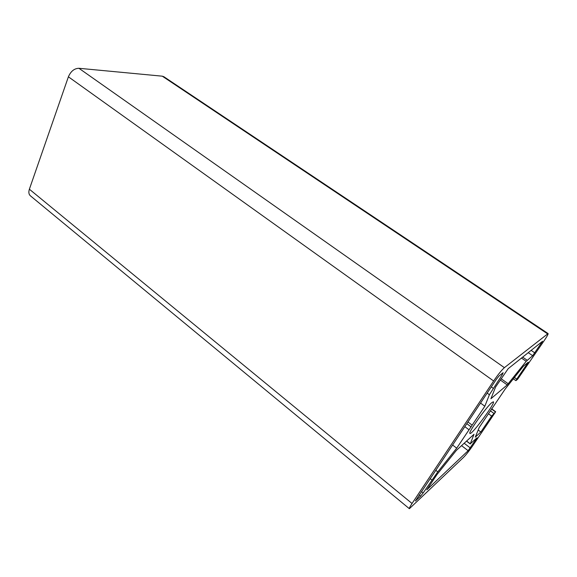 <?xml version="1.0" encoding="UTF-8"?>
<svg xmlns="http://www.w3.org/2000/svg" width="577" height="577" viewBox="0 0 577 577"><rect width="100%" height="100%" fill="white"/><g stroke="black" fill="none" stroke-linecap="round" stroke-linejoin="round"><path stroke-width="0.87" d="M502.416 374.423L489.397 394.726L484.839 406.23L456.703 448.17L437.784 471.863L423.15 492.953L420.597 496.155L415.375 500.995L496.379 379.262L499.047 375.959L503.115 372.706L502.416 374.423L501.651 373.882M456.703 448.17L452.548 444.975M469.029 429.8L464.795 426.612M471.185 426.944L466.779 423.641M472.159 425.134L467.904 421.946M484.839 406.23L480.511 403.049M479.227 427.434L505.236 388.977L523.353 366.258L528.28 362.154L516.754 379.125L515.917 380.654L517.634 379.233L544.385 340.351C547.083 336.348 548.316 334.083 548.1 333.564L504.392 367.664C501.601 370.153 498.016 374.588 493.638 380.986L412.043 503.483C410.002 506.577 409.115 508.315 409.374 508.705L463.72 457.208C466.137 454.734 469.022 451.091 472.361 446.281L495.665 411.747L491.64 416.096L480.836 432.007L475.289 437.157L479.227 427.434M480.836 432.007L478.182 430.016M491.792 402.652L493.378 401.787C495.823 402.631 471.467 435.512 469.945 433.421C467.658 433.183 485.971 407.348 491.792 402.652M507.226 384.931L490.904 398.743L495.585 387.023L508.193 368.653L542.582 341.252L532.665 355.699L526.181 361.325L507.226 384.931L500.209 379.933M470.277 443.814L477.078 437.741L468.142 450.695L426.814 489.83L436.904 474.647L456.4 450.348L474.013 434.286L470.277 443.814L466.591 441.008M548.1 333.564L163.868 76.719L162.296 76.178L78.926 68.288C74.303 68.425 70.798 71.267 68.396 76.806L29.377 189.213C28.439 192.148 28.778 194.348 30.393 195.812L409.374 508.705M493.162 388.249L491.287 386.9M420.597 496.155L419.176 495.001M423.15 492.953L421.455 491.582M431.841 479.956L430.125 478.585M437.784 471.863L435.707 470.219M489.397 394.726L487.147 393.096M491.64 416.096L488.474 413.767M493.825 413.341L490.436 410.86M495.448 411.87L491.51 408.985M516.754 379.125L514.41 377.473M508.25 383.777L501.06 378.663M526.181 361.325L521.464 358.057M527.162 360.228L522.654 357.113M532.665 355.699L528.229 352.655M534.872 352.929L531.107 350.362M541.659 342.94L540.981 342.478M476.364 439.047L475.946 438.729M470.313 447.947L464.153 443.244M468.142 450.695L461.542 445.639M547.523 333.816L162.296 76.178M504.392 367.664L78.926 68.288M493.638 380.986L68.396 76.806M412.043 503.483L29.377 189.213M495.665 411.747L491.633 408.797M515.917 380.654L513.328 378.829M470.255 443.973L466.49 441.102"/></g></svg>
